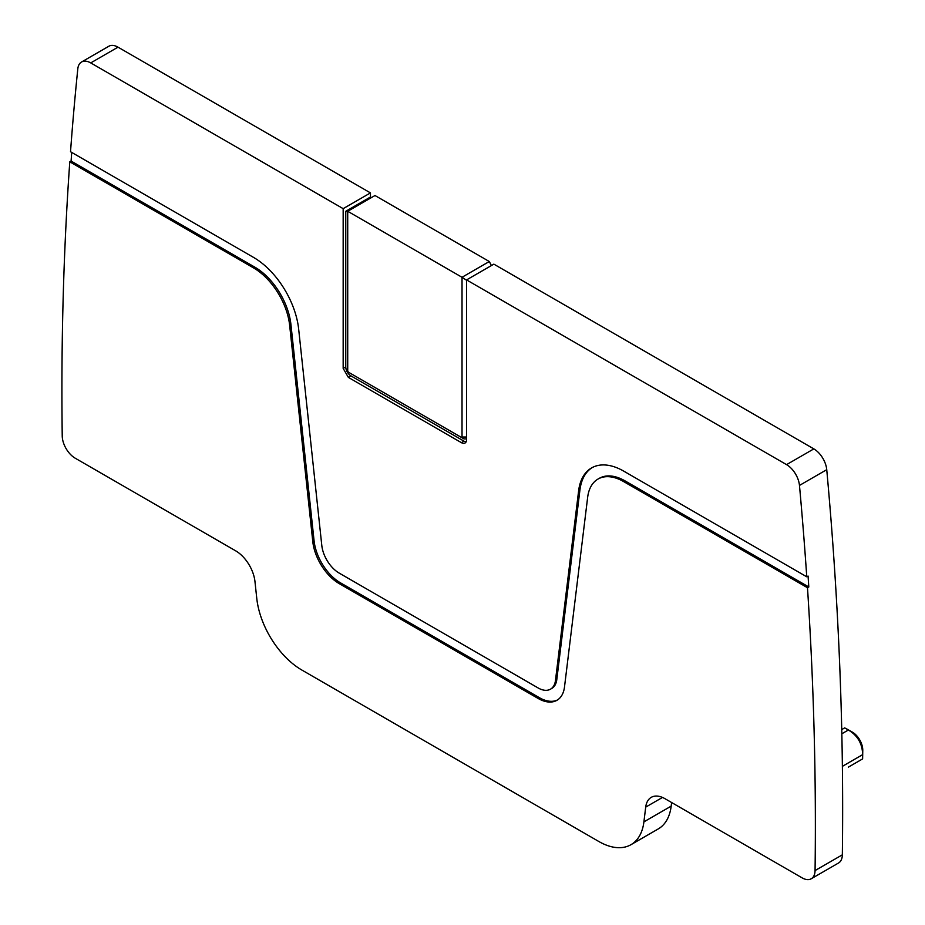 <?xml version="1.0" encoding="UTF-8"?>
<svg xmlns="http://www.w3.org/2000/svg" width="925" height="925" viewBox="0 0 925 925"><rect width="100%" height="100%" fill="white"/><g stroke="black" fill="none" stroke-linecap="round" stroke-linejoin="round"><path stroke-width="1.39" d="M491.429 265.544L489.302 261.521L462.026 277.28L466.57 280.275M466.57 279.905L493.858 264.145L813.838 448.891L786.562 464.639L466.57 279.905L466.57 439.653A7.354 4.243 60 0 1 465.055 443.006A7.354 4.243 60 0 1 461.378 442.647L348.367 377.4L343.163 368.404L343.163 208.657L90.731 62.912A18.373 10.603 -120 0 0 81.55 61.998A18.373 10.603 -120 0 0 77.816 68.797A3646.651 2105.404 -120 0 0 70.52 151.735L253.577 257.428A64.299 37.127 -120 0 1 298.659 329.103L321.796 545.449A24.802 14.314 -120 0 0 339.186 573.095L538.107 687.946A24.802 14.314 -120 0 0 550.502 689.171A24.802 14.314 -120 0 0 555.486 680.372L578.634 490.747L579.929 489.996A64.299 37.127 -120 0 1 592.22 467.576M662.473 797.442L645.708 807.12A27.553 15.91 -120 0 1 651.246 797.35A27.553 15.91 -120 0 1 665.017 798.714L802.067 877.837A18.373 10.603 -120 0 0 811.26 878.75L838.536 863.002A18.373 10.603 -120 0 0 842.34 854.827A3646.651 2105.404 -120 0 0 826.742 469.68A18.373 10.603 -120 0 0 813.838 448.891M671.619 802.53L671.18 806.126L643.904 821.874L645.708 807.12M71.711 152.428A3646.651 2105.404 -120 0 0 71.098 161.066L69.791 161.817A3646.651 2105.404 -120 0 0 62.229 435.929A18.373 10.603 -120 0 0 75.214 458.199L235.644 550.814A27.553 15.91 -120 0 1 254.965 581.536L256.768 598.359A64.299 37.127 -120 0 0 301.839 670.035L598.822 841.496A64.299 37.127 -120 0 0 630.977 844.687L658.253 828.927A64.299 37.127 -120 0 0 671.18 806.126M347.719 211.709L345.765 211.282L370.451 197.025L370.451 192.897L118.007 47.163A18.373 10.603 -120 0 0 108.826 46.25L81.55 61.998M370.451 197.025L371.422 197.592M347.719 211.282L462.026 277.28L462.026 437.016L461.378 437.398L348.367 372.151L347.719 371.029L347.719 211.282L374.995 195.522L489.302 261.521M811.26 878.75A18.373 10.603 -120 0 0 815.064 870.575A3646.651 2105.404 -120 0 0 807.49 587.722L808.797 586.982A3646.651 2105.404 -120 0 0 808.068 576.055L806.762 576.807A3646.651 2105.404 -120 0 0 799.466 485.428A18.373 10.603 -120 0 0 786.562 464.639M630.977 844.687A64.299 37.127 -120 0 0 643.904 821.874M370.451 192.897L343.163 208.657M345.765 211.282L345.765 366.901A7.354 4.243 -120 0 0 350.957 375.897L463.98 441.144A7.354 4.243 -120 0 0 466.108 441.849M861.129 759.772L862.62 758.905L862.62 754.661C862.447 743.816 857.706 735.595 848.387 730.01L844.71 727.882L841.738 729.594M845.751 728.38L852.295 732.091A14.696 8.487 -120 0 1 862.771 750.233L862.62 758.905L848.341 767.149M466.57 438.901L463.98 438.901L350.945 373.642M806.762 576.807L623.716 471.126A64.299 37.127 -120 0 0 591.561 467.934A64.299 37.127 -120 0 0 578.634 490.747M550.502 689.171L551.797 688.42A24.802 14.314 -120 0 0 556.792 679.621L579.929 489.996M557.567 699.913A37.659 21.738 -120 0 1 539.402 697.693L340.481 582.842A37.659 21.738 -120 0 1 314.084 540.871L290.936 324.513A51.442 29.692 -120 0 0 254.872 267.175L71.098 161.066M808.797 586.982L625.011 480.873A51.442 29.692 -120 0 0 599.296 478.317L597.989 479.069A51.442 29.692 -120 0 0 587.653 497.315L564.504 686.951A37.659 21.738 -120 0 1 556.931 700.306A37.659 21.738 -120 0 1 538.107 698.444L339.186 583.594A37.659 21.738 -120 0 1 312.789 541.622L289.641 325.265A51.442 29.692 -120 0 0 253.577 267.926L69.791 161.817M807.49 587.722L623.716 481.624A51.442 29.692 -120 0 0 597.989 479.069M461.378 437.398L463.98 438.901M348.367 372.151L350.957 373.654M826.742 469.68L799.466 485.428M842.34 854.827L815.064 870.575M118.007 47.163L90.731 62.912M343.163 368.404L345.765 366.901M848.387 767.126L862.62 758.905M842.386 766.351L862.62 754.661M841.831 733.791L848.387 730.01M462.026 437.016L466.57 437.016M461.378 442.647L463.98 441.144M623.716 481.624L625.011 480.873M253.577 267.926L254.872 267.175M348.367 377.4L350.957 375.897M556.792 679.621L555.486 680.372M290.936 324.513L289.641 325.265M314.084 540.871L312.789 541.622M340.481 582.842L339.186 583.594M539.402 697.693L538.107 698.444"/></g></svg>
